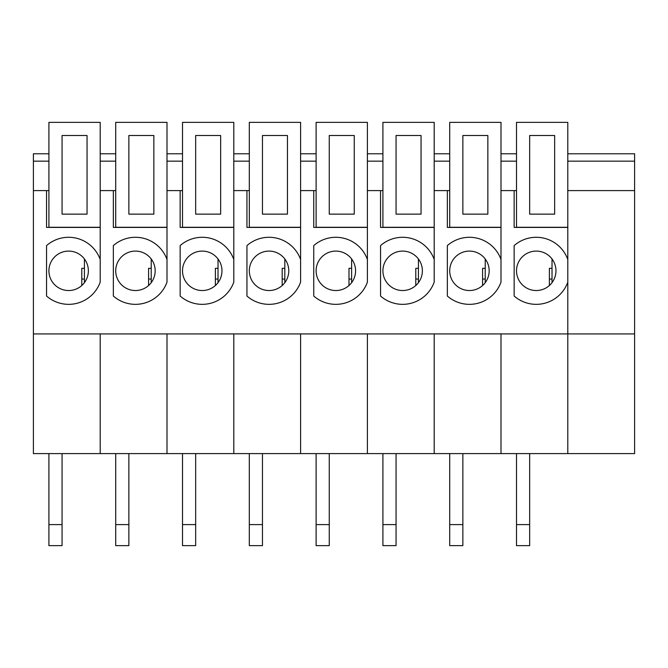 <?xml version="1.0" encoding="UTF-8"?>
<svg xmlns="http://www.w3.org/2000/svg" width="668" height="668" viewBox="0 0 668 668"><rect width="100%" height="100%" fill="white"/><g stroke="black" fill="none" stroke-linecap="round" stroke-linejoin="round"><path stroke-width="1" d="M567.8 153.782L634.6 153.782L634.6 453.597L33.4 453.597L33.4 153.782L48.914 153.782M634.6 190.605L567.8 190.605L567.8 453.597L567.8 333.933L501 333.933L501 453.597L501 333.933L434.2 333.933L434.2 453.597L434.2 333.933L367.4 333.933L367.4 453.597L367.4 333.933L300.6 333.933L300.6 453.597L300.6 333.933L233.8 333.933L233.8 453.597L233.8 333.933L167 333.933L167 453.597L167 333.933L100.2 333.933L100.2 453.597L100.2 333.933L33.4 333.933M634.6 333.933L567.8 333.933L567.8 282.146A33.534 33.534 0 0 1 514.151 296.041L514.151 245.59A33.534 33.534 0 0 1 567.8 259.485L567.8 227.421L514.151 227.421L514.151 190.605L516.514 190.605M449.714 190.605L447.351 190.605L447.351 227.421L501 227.421L501 259.485A33.534 33.534 0 0 0 447.351 245.59L447.351 296.041A33.534 33.534 0 0 0 501 282.146L501 190.605L514.151 190.605M449.714 270.816A19.723 19.723 0 0 1 469.437 251.093A19.723 19.723 0 0 1 489.168 270.816A19.723 19.723 0 0 1 469.437 290.538A19.723 19.723 0 0 1 449.714 270.816M447.351 190.605L434.2 190.605L434.2 282.146A33.534 33.534 0 0 1 380.551 296.041L380.551 245.59A33.534 33.534 0 0 1 434.2 259.485L434.2 227.421L380.551 227.421L380.551 190.605L382.914 190.605M449.714 453.597L449.714 545.639L462.866 545.639L462.866 453.597M449.714 524.605L462.866 524.605M485.219 268.327L482.588 268.327L482.588 285.52M482.588 279.057L485.219 279.057M501 122.361L449.714 122.361L449.714 227.287L501 227.287L501 122.361M462.866 135.504L487.849 135.504L487.849 214.144L462.866 214.144L462.866 135.504M485.219 282.647L485.219 258.984M516.514 270.816A19.723 19.723 0 0 1 536.237 251.093A19.723 19.723 0 0 1 555.968 270.816A19.723 19.723 0 0 1 536.237 290.538A19.723 19.723 0 0 1 516.514 270.816M516.514 453.597L516.514 545.639L529.666 545.639L529.666 453.597M516.514 524.605L529.666 524.605M552.019 268.327L549.388 268.327L549.388 285.52M549.388 279.057L552.019 279.057M567.8 122.361L516.514 122.361L516.514 227.287L567.8 227.287L567.8 122.361M529.666 135.504L554.649 135.504L554.649 214.144L529.666 214.144L529.666 135.504M552.019 282.647L552.019 258.984M382.914 270.816A19.723 19.723 0 0 1 402.637 251.093A19.723 19.723 0 0 1 422.368 270.816A19.723 19.723 0 0 1 402.637 290.538A19.723 19.723 0 0 1 382.914 270.816M380.551 190.605L367.4 190.605L367.4 282.146A33.534 33.534 0 0 1 313.751 296.041L313.751 245.59A33.534 33.534 0 0 1 367.4 259.485L367.4 227.421L313.751 227.421L313.751 190.605L316.114 190.605M382.914 453.597L382.914 545.639L396.066 545.639L396.066 453.597M382.914 524.605L396.066 524.605M418.418 268.327L415.788 268.327L415.788 285.52M415.788 279.057L418.418 279.057M434.2 122.361L382.914 122.361L382.914 227.287L434.2 227.287L434.2 122.361M396.066 135.504L421.049 135.504L421.049 214.144L396.066 214.144L396.066 135.504M418.418 282.647L418.418 258.984M316.114 270.816A19.723 19.723 0 0 1 335.837 251.093A19.723 19.723 0 0 1 355.568 270.816A19.723 19.723 0 0 1 335.837 290.538A19.723 19.723 0 0 1 316.114 270.816M313.751 190.605L300.6 190.605L300.6 282.146A33.534 33.534 0 0 1 246.951 296.041L246.951 245.59A33.534 33.534 0 0 1 300.6 259.485L300.6 227.421L246.951 227.421L246.951 190.605L249.314 190.605M316.114 453.597L316.114 545.639L329.266 545.639L329.266 453.597M316.114 524.605L329.266 524.605M351.618 268.327L348.988 268.327L348.988 285.52M348.988 279.057L351.618 279.057M367.4 122.361L316.114 122.361L316.114 227.287L367.4 227.287L367.4 122.361M329.266 135.504L354.249 135.504L354.249 214.144L329.266 214.144L329.266 135.504M351.618 282.647L351.618 258.984M249.314 270.816A19.723 19.723 0 0 1 269.037 251.093A19.723 19.723 0 0 1 288.768 270.816A19.723 19.723 0 0 1 269.037 290.538A19.723 19.723 0 0 1 249.314 270.816M246.951 190.605L233.8 190.605L233.8 282.146A33.534 33.534 0 0 1 180.151 296.041L180.151 245.59A33.534 33.534 0 0 1 233.8 259.485L233.8 227.421L180.151 227.421L180.151 190.605L182.514 190.605M249.314 453.597L249.314 545.639L262.466 545.639L262.466 453.597M249.314 524.605L262.466 524.605M284.819 268.327L282.188 268.327L282.188 285.52M282.188 279.057L284.819 279.057M300.6 122.361L249.314 122.361L249.314 227.287L300.6 227.287L300.6 122.361M262.466 135.504L287.449 135.504L287.449 214.144L262.466 214.144L262.466 135.504M284.819 282.647L284.819 258.984M182.514 270.816A19.723 19.723 0 0 1 202.237 251.093A19.723 19.723 0 0 1 221.968 270.816A19.723 19.723 0 0 1 202.237 290.538A19.723 19.723 0 0 1 182.514 270.816M180.151 190.605L167 190.605L167 282.146A33.534 33.534 0 0 1 113.351 296.041L113.351 245.59A33.534 33.534 0 0 1 167 259.485L167 227.421L113.351 227.421L113.351 190.605L115.714 190.605M182.514 453.597L182.514 545.639L195.666 545.639L195.666 453.597M182.514 524.605L195.666 524.605M218.019 268.327L215.388 268.327L215.388 285.52M215.388 279.057L218.019 279.057M233.8 122.361L182.514 122.361L182.514 227.287L233.8 227.287L233.8 122.361M195.666 135.504L220.649 135.504L220.649 214.144L195.666 214.144L195.666 135.504M218.019 282.647L218.019 258.984M115.714 270.816A19.723 19.723 0 0 1 135.437 251.093A19.723 19.723 0 0 1 155.168 270.816A19.723 19.723 0 0 1 135.437 290.538A19.723 19.723 0 0 1 115.714 270.816M113.351 190.605L100.2 190.605L100.2 282.146A33.534 33.534 0 0 1 46.551 296.041L46.551 245.59A33.534 33.534 0 0 1 100.2 259.485L100.2 227.421L46.551 227.421L46.551 190.605L48.914 190.605M115.714 453.597L115.714 545.639L128.866 545.639L128.866 453.597M115.714 524.605L128.866 524.605M151.218 268.327L148.588 268.327L148.588 285.52M148.588 279.057L151.218 279.057M167 122.361L115.714 122.361L115.714 227.287L167 227.287L167 122.361M128.866 135.504L153.849 135.504L153.849 214.144L128.866 214.144L128.866 135.504M151.218 282.647L151.218 258.984M48.914 270.816A19.723 19.723 0 0 1 68.637 251.093A19.723 19.723 0 0 1 88.368 270.816A19.723 19.723 0 0 1 68.637 290.538A19.723 19.723 0 0 1 48.914 270.816M46.551 190.605L33.4 190.605M48.914 453.597L48.914 545.639L62.066 545.639L62.066 453.597M48.914 524.605L62.066 524.605M84.418 268.327L81.788 268.327L81.788 285.52M81.788 279.057L84.418 279.057M100.2 122.361L48.914 122.361L48.914 227.287L100.2 227.287L100.2 122.361M62.066 135.504L87.049 135.504L87.049 214.144L62.066 214.144L62.066 135.504M84.418 282.647L84.418 258.984M634.6 161.163L567.8 161.163M449.714 161.163L434.2 161.163M516.514 161.163L501 161.163M382.914 161.163L367.4 161.163M316.114 161.163L300.6 161.163M249.314 161.163L233.8 161.163M182.514 161.163L167 161.163M115.714 161.163L100.2 161.163M48.914 161.163L33.4 161.163M434.2 153.782L449.714 153.782M501 153.782L516.514 153.782M367.4 153.782L382.914 153.782M300.6 153.782L316.114 153.782M233.8 153.782L249.314 153.782M167 153.782L182.514 153.782M100.2 153.782L115.714 153.782"/></g></svg>
